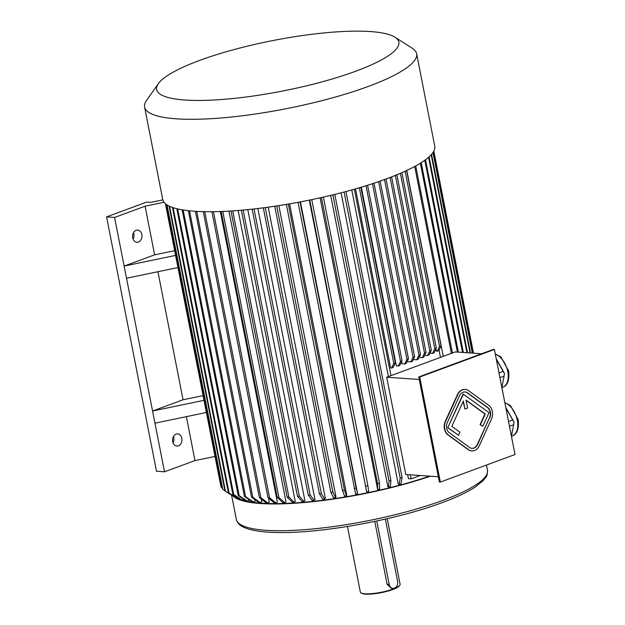 <?xml version="1.0" encoding="UTF-8"?>
<svg xmlns="http://www.w3.org/2000/svg" width="625" height="625" viewBox="0 0 625 625"><rect width="100%" height="100%" fill="white"/><g stroke="black" fill="none" stroke-linecap="round" stroke-linejoin="round"><path stroke-width="0.94" d="M471.914 448.375A7.602 5.883 94 0 0 477.336 444.445L489.453 417.852A7.602 5.883 94 0 0 487.43 407.531L467.211 392.859A7.602 5.883 94 0 0 464.875 391.938M466.086 400.297L484.938 413.984L480.094 424.625L482.766 426.359L489.031 412.617L463.102 394.008L447.758 427.695L458.523 435.305L459.938 432.195L451.852 426.328L463.367 401.039L464.945 409.062L463.148 401.523M494.398 349.469L419.719 377.016L440.336 482.07L515.016 454.523L494.398 349.469L493.445 349.398L418.758 376.945L419.719 377.016M465.047 389.414A10.133 7.844 94 0 0 464.891 389.398A10.133 7.844 94 0 0 457.445 394.617L445.328 421.219A10.133 7.844 94 0 0 448.031 434.977L468.242 449.648A10.133 7.844 94 0 0 471.578 450.891A10.133 7.844 94 0 0 471.734 450.898M496.211 358.68L504.43 373.32A20.273 12.125 -110.2 0 1 504.492 373.641L504.063 376.109L499.93 377.633M495.281 353.93L500.883 356.883L508.633 370.938C509.578 380.125 507.602 385.578 502.711 387.312L501.891 387.617L504.063 376.109M496.32 359.258L503.141 371.406L499.008 372.93M503.141 371.406L504.43 373.32M505.75 407.32L513.969 421.961A20.273 12.125 -110.2 0 1 514.031 422.281L513.609 424.75L509.469 426.273M505.867 407.891L512.688 420.039L508.547 421.57M512.688 420.039L513.969 421.961M511.43 436.273L513.609 424.75M481.641 353.758L455.297 351.922L386.711 377.219L405.797 474.492L438.344 476.758M386.711 377.219L419.258 379.484M355.516 188.875L390.664 368.016L391.555 368.078L393.797 363.438L395.328 362.875L360.883 187.312M390.938 375.656L354.352 189.211M439.047 350.141L440.469 357.391M435.953 348.953L436.383 351.156L437.273 351.211L439.523 346.57L441.047 346.008L406.617 170.516M430.445 352.141L430.672 353.258L432.547 353.391L434.797 348.75L436.32 348.188L401.883 172.656M424.867 354.914L424.953 355.367L427.547 355.547L429.797 350.906L431.32 350.344L396.875 174.781M419.195 357.281L422.266 357.688L424.516 353.047L426.039 352.484L391.594 176.898M413.43 359.133L413.523 359.586L416.719 359.805L418.969 355.164A136.828 28.5 -11.1 0 0 420.492 354.602L418.242 359.242A131.758 27.445 -11.1 0 1 416.719 359.805M407.586 360.57L407.805 361.695L410.836 361.906L413.086 357.266L414.609 356.703L380.156 181.102M401.656 361.602L402.094 363.805L404.688 363.984L406.93 359.344L408.453 358.781L374.008 183.188M361.312 187.18L396.375 365.906L398.258 366.039L400.508 361.398L402.031 360.836L367.586 185.258M237.992 498.344A126.695 26.391 -11.1 0 0 429.555 476.148M351.781 189.93L388.398 376.594M407.633 474.617L408.43 478.656L411.18 478.844L410.391 474.812M341.078 192.805L398.211 484.039L399.07 484.383L400.203 478.117L344.078 192.023M330.695 195.383L387.844 486.672L388.492 487.07L389.008 480.969L332.875 194.859M320.086 197.828L377.672 489.602L377.555 483.648L321.422 197.531M309.305 200.125L366.68 491.953L309.781 200.031M300.453 201.867L357.617 493.742A129.227 26.914 168.9 0 1 355.625 494.117L298.078 202.32M289.602 203.844L346.758 495.164L346.547 495.742L344.477 490.172A136.828 28.5 -11.1 0 1 342.492 490.5L344.562 496.07A129.227 26.914 -11.1 0 0 346.547 495.742M278.836 205.609L335.984 496.898L335.562 497.508A129.227 26.914 168.9 0 1 333.602 497.805L330.883 492.336L274.758 206.227M268.219 207.164L325.359 498.406L324.719 499.047A129.227 26.914 168.9 0 1 322.797 499.297L319.445 493.914L263.32 207.82M257.859 208.5L314.984 499.664L314.133 500.328A129.227 26.914 168.9 0 1 312.266 500.531L308.297 495.234L252.164 209.148M247.797 209.602L304.906 500.68L303.859 501.359A129.227 26.914 168.9 0 1 302.055 501.516L297.477 496.273L241.352 210.203M238.156 210.477L295.234 501.43L293.992 502.125A129.227 26.914 168.9 0 1 292.273 502.234L287.117 497.039L231 210.992M228.961 211.109L286.016 501.914L284.594 502.625A129.227 26.914 168.9 0 1 282.961 502.68L277.258 497.508L221.141 211.492M220.328 211.516L277.344 502.133L275.75 502.844L269.531 497.68A136.828 28.5 -11.1 0 1 268.008 497.695L274.227 502.852A129.227 26.914 -11.1 0 0 275.75 502.844M268.484 498.094L269.266 502.078L267.508 502.789A129.227 26.914 168.9 0 1 266.102 502.75L259.398 497.586L203.297 211.641M261.336 499.078L261.859 501.758L259.953 502.461A129.227 26.914 168.9 0 1 258.672 502.367L251.531 497.18L195.445 211.297M254.852 499.594L255.164 501.164L253.125 501.852A129.227 26.914 168.9 0 1 251.977 501.719L244.438 496.492L188.367 210.688M249.133 499.742L249.242 500.312L247.086 500.984A129.227 26.914 168.9 0 1 246.094 500.797L238.203 495.523L182.148 209.812M406.773 170.438L443.25 356.367M186.367 416.656L194.984 460.57L215.016 456.438M194.984 460.57L164.5 471.812L156.492 471.258L106.586 216.883L146.594 202.125L150.602 202.398L162.82 199.875M174.656 250.695L154.617 254.828L124.133 266.078L114.594 217.438L106.586 216.883M114.594 217.438L145.078 206.195L164.039 202.281M204.008 400.336L152.57 411.016L183.055 399.773L203.086 395.633M206.398 412.492L154.961 423.172L164.5 471.812M154.961 423.172L126.523 278.234L177.961 267.555M126.523 278.234L124.133 266.078L175.578 255.398M420.258 475.5L411.18 478.844M145.078 206.195L154.617 254.828M132.703 237.883A6.078 4.703 -86 0 1 137.695 230.125A6.078 4.703 -86 0 1 141.969 236.523A6.078 4.703 -86 0 1 136.852 242.258A6.078 4.703 -86 0 1 132.703 237.883M172.688 441.672A6.078 4.703 -86 0 1 177.68 433.922A6.078 4.703 -86 0 1 181.953 440.312A6.078 4.703 -86 0 1 176.836 446.055A6.078 4.703 -86 0 1 172.688 441.672M233.312 496.336A127.961 26.656 -11.1 0 0 430.359 476.203M347.469 526.469L360.336 592.07A20.273 4.219 -11.1 0 0 360.969 592.859A20.273 4.219 -11.1 0 0 393.039 589.055A20.273 4.219 -11.1 0 0 399.836 585.234A20.273 4.219 -11.1 0 0 400.117 584.266L387.25 518.664M374.781 521.414L387.109 584.25L391.359 588.289L393.008 588.406A5.578 4.312 94 0 0 397.586 581.297L385.383 519.094M360.969 592.859L361.547 593.234A19.766 4.117 -11.1 0 0 392.812 589.523A19.766 4.117 -11.1 0 0 399.445 585.797L399.836 585.234M376.766 520.992L389.203 584.391A5.578 4.312 94 0 0 393.008 588.406M157.93 271.711L183.055 399.773M133.492 232.742A6.078 4.703 -86 0 1 133.844 233.953A6.078 4.703 -86 0 1 133.047 239.086M173.477 436.539A6.078 4.703 -86 0 1 173.82 437.742A6.078 4.703 -86 0 1 173.031 442.875M345.945 191.523L402.078 477.617L400.938 483.883A129.227 26.914 168.9 0 1 399.07 484.383M402.078 477.617A136.828 28.5 168.9 0 1 400.203 478.117M334.797 194.391L390.93 480.492A136.828 28.5 168.9 0 1 389.008 480.969M390.93 480.492L390.414 486.594A129.227 26.914 168.9 0 1 388.492 487.07M323.383 197.094L379.516 483.203A136.828 28.5 168.9 0 1 377.555 483.648M379.516 483.203L379.633 489.156A129.227 26.914 168.9 0 1 377.672 489.602M311.766 199.617L367.898 485.734A136.828 28.5 168.9 0 1 365.914 486.141M367.898 485.734L368.664 491.547A129.227 26.914 168.9 0 1 366.68 491.953M300.062 201.945L356.203 488.055A136.828 28.5 168.9 0 1 354.211 488.43M356.203 488.055L357.617 493.742M286.359 204.391L342.492 490.5M288.344 204.055L344.477 490.172M276.719 205.938L332.844 492.039A136.828 28.5 168.9 0 1 330.883 492.336M332.844 492.039L335.562 497.508M265.242 207.57L321.367 493.664A136.828 28.5 168.9 0 1 319.445 493.914M321.367 493.664L324.719 499.047M254.039 208.938L310.164 495.023A136.828 28.5 168.9 0 1 308.297 495.234M310.164 495.023L314.133 500.328M243.164 210.047L299.289 496.117A136.828 28.5 168.9 0 1 297.477 496.273M299.289 496.117L303.859 501.359M232.727 210.875L288.844 496.93A136.828 28.5 168.9 0 1 287.117 497.039M288.844 496.93L293.992 502.125M222.773 211.422L278.891 497.453A136.828 28.5 168.9 0 1 277.258 497.508M278.891 497.453L284.594 502.625M211.898 211.703L268.008 497.695M213.422 211.687L269.531 497.68M204.711 211.672L260.812 497.625A136.828 28.5 168.9 0 1 259.398 497.586M260.812 497.625L267.508 502.789M196.727 211.375L252.813 497.273A136.828 28.5 168.9 0 1 251.531 497.18M252.813 497.273L259.953 502.461M189.508 210.805L245.586 496.633A136.828 28.5 168.9 0 1 244.438 496.492M245.586 496.633L253.125 501.852M183.141 209.984L239.203 495.703A136.828 28.5 168.9 0 1 238.203 495.523M239.203 495.703L247.086 500.984M176.82 208.719L232.844 494.273A136.828 28.5 168.9 0 0 233.688 494.5L241.875 499.852A129.227 26.914 168.9 0 1 241.031 499.617L232.844 494.273M177.656 208.914L233.688 494.5M243.828 499.289L241.875 499.852M237.547 498.461A129.227 26.914 -11.1 0 1 236.859 498.187L228.414 492.758A136.828 28.5 -11.1 0 0 229.102 493.031L237.547 498.461L238.766 498.141M172.438 207.43L228.414 492.758M173.109 207.656L229.102 493.031M169.047 206.023L224.953 490.984A136.828 28.5 168.9 0 0 225.469 491.305L234.109 496.828A129.227 26.914 168.9 0 1 233.586 496.516L224.953 490.984M169.547 206.266L225.469 491.305M234.57 496.719L234.109 496.828M166.703 204.688L222.477 488.977A136.828 28.5 168.9 0 0 222.828 489.336L224.883 490.656M167.023 204.898L222.828 489.336M414.711 166.461L451.383 353.359M415.711 165.914L452.414 352.984M420.359 163.211L457.414 352.07M421.203 162.688L458.367 352.133M424.82 160.25L462.523 352.422M425.508 159.75L463.32 352.477M428.562 157.305L466.906 352.727M429.086 156.844L467.523 352.773M431.172 154.773L470.055 352.945M431.539 154.367L470.5 352.977M432.953 152.547L472.305 353.102M433.156 152.242L472.57 353.125M433.773 151.203L473.398 353.18M433.836 151.086L473.484 353.188M165.492 203.781L221.008 486.742A136.828 28.5 168.9 0 0 221.188 487.133L222.25 487.828M165.617 203.875L221.188 487.133M165.438 203.734L220.57 484.727M437.273 351.211L438.797 350.648L441.047 346.008M405.117 171.203L439.523 346.57M432.547 353.391L434.078 352.828L436.32 348.188M400.375 173.305L434.797 348.75M427.547 355.547L429.07 354.984L431.32 350.344M395.359 175.398L429.797 350.906M422.266 357.688L423.789 357.125L426.039 352.484M390.07 177.484L424.516 353.047M384.516 179.555L418.969 355.164M386.039 178.992L420.492 354.602M378.625 181.633L413.086 357.266M410.836 361.906L412.359 361.344L414.609 356.703M372.469 183.695L406.93 359.344M404.688 363.984L406.211 363.422L408.453 358.781M366.039 185.742L400.508 361.398M398.258 366.039L399.781 365.477L402.031 360.836M359.336 187.766L393.797 363.438M391.555 368.078L393.078 367.516L395.328 362.875M158.375 83.633L146.531 100.422A138.602 28.867 -11.1 0 0 144.602 107.07A138.602 28.867 -11.1 0 0 225.656 117.578A138.602 28.867 -11.1 0 0 368.18 86.484A138.602 28.867 -11.1 0 0 416.617 53.703A138.602 28.867 -11.1 0 0 412.312 48.281L395 37.211A123.398 25.703 -11.1 0 0 272.797 40.57A123.398 25.703 -11.1 0 0 158.375 83.633A123.398 25.703 -11.1 0 0 217.227 99.812A123.398 25.703 -11.1 0 0 355.711 71.227A123.398 25.703 -11.1 0 0 395 37.211M144.602 107.07L162.727 199.484A138.602 28.867 -11.1 0 0 243.789 209.992A138.602 28.867 -11.1 0 0 386.312 178.898A138.602 28.867 -11.1 0 0 434.742 146.117L416.617 53.703M418.758 376.945L439.375 482.008L440.336 482.07M491.453 419.094A10.133 7.844 94 0 0 488.758 405.336L468.547 390.664A10.133 7.844 94 0 0 465.211 389.422A10.133 7.844 94 0 0 457.766 394.641L445.648 421.242A10.133 7.844 94 0 0 448.352 435L468.562 449.672A10.133 7.844 94 0 0 471.898 450.914A10.133 7.844 94 0 0 479.336 445.695L491.453 419.094M489.773 417.875A7.602 5.883 94 0 0 487.75 407.555L467.531 392.883A7.602 5.883 94 0 0 465.031 391.953A7.602 5.883 94 0 0 459.453 395.867L447.336 422.461A7.602 5.883 94 0 0 449.359 432.781L469.57 447.453A7.602 5.883 94 0 0 472.07 448.383A7.602 5.883 94 0 0 477.656 444.469L489.453 417.852M464.945 409.062L467.609 408.078L466.039 400.055L485.258 414.008L480.414 424.648L482.766 426.359M463.422 394.031L447.758 427.695M448.078 427.719L458.523 435.305M487.469 470.148C487.508 477.68 485.562 477.016 483.352 480.477L474.906 487.242C466.969 492.367 456.008 497.516 442.031 502.672C397.695 519.344 326.094 532.711 281.984 532.531C264.68 532.602 252.07 530.914 244.148 527.469C239.875 525.68 237.273 522.992 236.344 519.414A127.961 26.656 -11.1 0 0 311.18 529.117A127.961 26.656 -11.1 0 0 442.758 500.406A127.961 26.656 -11.1 0 0 487.469 470.148L486.469 465.055M387.109 584.25L389.203 584.391M504.82 402.57L510.43 405.523L518.18 419.578C519.117 428.766 517.148 434.219 512.25 435.953A17.641 10.547 -110.2 0 0 517.297 420.18A17.641 10.547 -110.2 0 0 504.883 402.891M502.711 387.312A17.641 10.547 -110.2 0 0 507.75 371.539A17.641 10.547 -110.2 0 0 495.344 354.25M236.344 519.414L231.602 495.242M512.25 435.953L511.438 436.25"/></g></svg>
